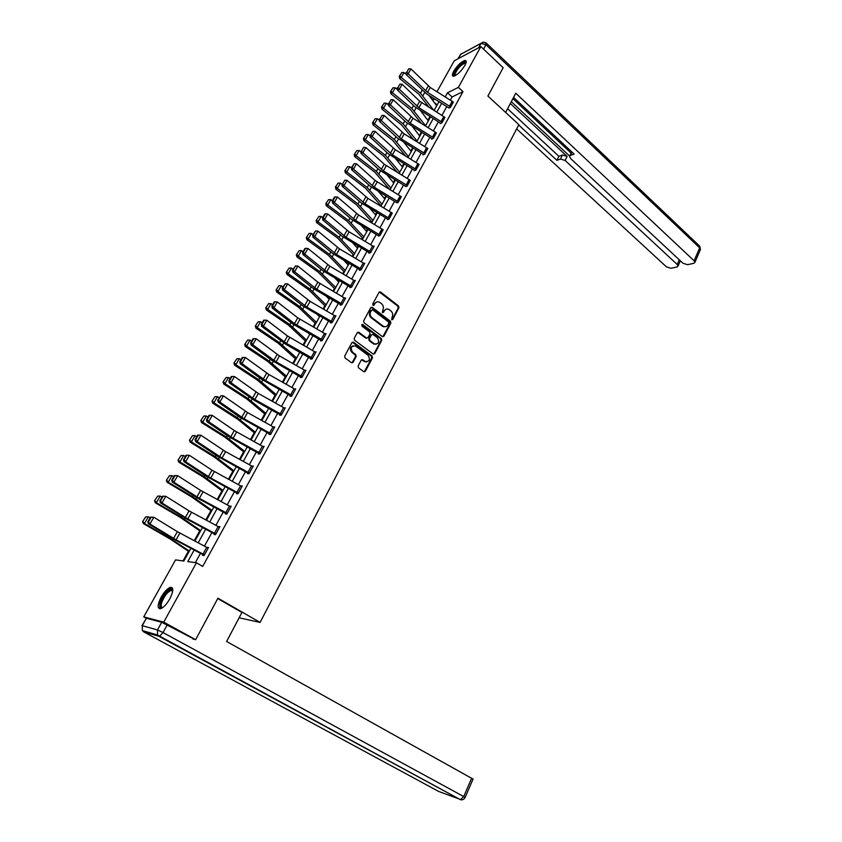 <?xml version="1.0" encoding="UTF-8"?>
<svg xmlns="http://www.w3.org/2000/svg" width="842" height="842" viewBox="0 0 842 842"><rect width="100%" height="100%" fill="white"/><g stroke="black" fill="none" stroke-linecap="round" stroke-linejoin="round"><path stroke-width="1.26" d="M391.677 319.686L392.782 319.455L398.94 307.804L398.529 305.951L380.384 291.9L379.016 292.363L372.711 304.057L373.143 305.467L374.943 303.625C376.048 301.899 377.532 301.404 379.395 302.162L381.573 303.741C383.405 305.457 383.847 307.456 382.899 309.74L382.384 312.561L383.499 312.329L384.31 310.814C385.404 309.077 386.878 308.593 388.73 309.351L390.877 310.908C392.688 312.603 393.13 314.592 392.193 316.876L391.677 319.686M391.919 319.823L398.224 307.983L397.813 306.13L379.321 291.995M373.28 305.52L374.943 303.625M382.647 312.698L384.31 310.814M161.19 597.083C164.369 591.684 167.421 588.442 170.368 587.358C173.736 587.379 173.536 591.242 169.758 598.925C166.59 604.356 163.527 607.619 160.58 608.713C157.17 608.65 157.37 604.777 161.19 597.083M453.722 71.223C457.638 65.118 461.437 61.519 465.121 60.424C466.636 60.561 466.563 62.224 464.889 65.392C460.974 71.528 457.174 75.148 453.491 76.243C451.954 76.096 452.028 74.422 453.722 71.223M358.134 365.954L358.555 367.859L363.839 371.711L365.386 371.259L372.48 357.85L372.059 355.966L353.566 342.273L351.914 342.641L344.662 356.113L345.083 358.029L351.535 362.734L353.103 362.292L356.187 356.513L355.766 354.619L352.63 352.314C350.135 347.925 351.125 345.82 355.587 346.02L368.08 355.229C370.543 359.608 369.554 361.692 365.123 361.481L362.734 359.745L361.197 360.197L358.134 365.954M436.987 91.704L454.238 60.803L480.856 46.573L503.158 67.697L487.907 96.051L518.851 124.658L260.094 622.427L217.952 598.188L195.628 639.699L163.727 622.143L143.74 616.891L175.557 559.898L183.83 561.035L190.913 548.279M480.856 46.573L458.374 87.368L447.502 92.788L445.25 96.862M194.186 550.015L187.777 561.572L196.449 562.761L202.69 566.413L463.005 91.599L458.374 87.368M196.449 562.761L163.727 622.143M382.331 336.547L383.931 336.2L390.846 323.118L390.435 321.255L372.343 307.404L370.722 307.74L363.649 320.876L364.07 322.77L382.331 336.547M381.721 340.378L374.722 353.619L373.227 354.072L354.64 340.284L354.208 338.389L357.292 332.674L358.787 332.232L366.554 338.01L368.038 337.558L370.048 333.8L369.627 331.916L361.86 326.075L362.702 324.496L381.3 338.505L381.721 340.378L381.016 340.526L374.016 353.756L374.722 353.619M239.107 617.796L260.094 622.427M463.005 91.599L452.101 96.956L450.386 100.072M446.828 106.513L441.945 115.365M438.377 121.837L433.409 130.847M429.83 137.351L424.768 146.519M421.168 153.044L416.032 162.38M412.412 168.937L407.181 178.43M403.55 185.008L398.224 194.67M394.572 201.291L389.151 211.121M385.489 217.762L379.974 227.772M376.29 234.444L370.68 244.633M366.986 251.337L361.26 261.704M357.555 268.44L351.735 278.986M348.009 285.754L342.084 296.5M338.337 303.288L332.306 314.224M328.548 321.044L322.402 332.18M318.623 339.031L312.371 350.367M308.582 357.261L302.215 368.796M298.405 375.711L291.921 387.467M288.09 394.414L281.491 406.381M277.649 413.359L270.924 425.547M267.061 432.567L260.22 444.976M256.336 452.017L249.369 464.658M245.464 471.741L238.36 484.613M234.444 491.717L227.214 504.832M223.277 511.978L215.91 525.334M211.952 532.512L204.448 546.121M200.47 553.331L195.355 562.603M448.881 107.829L450.417 107.45L453.101 101.85M442.239 122.322L418.884 107.702L399.318 89.22L397.413 89.989L415.001 106.902L440.103 122.9L440.166 123.658L441.966 122.816L444.681 117.143M433.693 137.867L410.17 123.216L390.372 104.808L388.488 105.545L406.276 122.395L431.557 138.414L431.63 139.172L433.42 138.372L436.156 132.626M425.052 153.602L401.339 138.93L381.331 120.585L379.447 121.29L397.435 138.067L422.916 154.118L422.989 154.875L424.768 154.107L427.525 148.287M416.295 169.516L392.404 154.823L372.164 136.562L370.291 137.235L388.488 153.939L414.169 170L414.243 170.768L416.011 170.031L418.8 164.137M405.676 186.345L407.149 186.156L409.959 180.177M396.719 202.617L398.182 202.469L401.002 196.418M392.309 213.142L389.372 218.446L364.944 203.69L343.999 185.672L342.157 186.24L360.997 202.722L387.288 218.846L387.352 219.625L389.099 218.994L391.951 212.858M378.468 235.781L379.9 235.718L382.773 229.498M370.89 252.105L346.062 237.297L324.623 219.446L322.802 219.951L342.105 236.255L368.807 252.421L368.87 253.21L370.596 252.653L374.185 246.106L373.48 246.348M361.471 269.24L336.442 254.41L314.75 236.665L312.94 237.128L332.474 253.337L359.397 269.514L359.46 270.324L361.165 269.798L364.807 263.178L364.07 263.409M354.998 281.007L351.903 286.585L326.707 271.745L304.751 254.095L302.952 254.526L322.718 270.64L349.862 286.838L349.925 287.648L351.619 287.154L355.303 280.449L354.545 280.681M340.578 304.625L340.273 305.193L341.947 304.741L345.683 297.952L344.894 298.173M332.474 321.981L306.846 307.088L284.354 289.648L282.586 289.995L302.846 305.909L330.432 322.139L330.496 322.96L332.158 322.549L335.937 315.676L335.116 315.887M325.759 334.2L322.539 339.989L294.5 323.623L273.966 307.772L272.208 308.077L292.711 323.886L320.528 340.126L320.591 340.957L322.244 340.589L326.075 333.621L325.212 333.821M310.887 358.597L310.561 359.187L312.203 358.86L316.076 351.809L315.171 351.998M302.352 376.774L276.081 361.839L252.758 344.736L251.032 344.957L272.05 360.544L300.331 376.806L300.394 377.648L302.025 377.374L305.951 370.227L304.993 370.396M292.048 395.519L265.556 380.563L241.938 363.597L240.223 363.765L261.515 379.237L290.037 395.508L290.101 396.361L291.711 396.129L295.689 388.888L294.689 389.046M280.007 414.706L279.67 415.317L281.26 415.127L285.301 407.791L284.228 407.928M271.019 433.767L244.085 418.779L219.867 402.066L218.194 402.15L240.023 417.369L269.04 433.662L269.103 434.525L270.682 434.388L274.766 426.947L273.629 427.062M258.736 453.364L258.389 453.985L259.946 453.901L264.093 446.365L262.872 446.449M247.885 473.078L247.537 473.72L249.074 473.678L253.274 466.036L251.969 466.089M238.412 493.075L210.784 478.056L185.619 461.784L183.988 461.711L206.69 476.509L236.865 493.044L236.528 493.707L238.054 493.717L242.317 485.981L240.896 485.981M225.74 513.325L225.382 513.978L226.887 514.041L231.203 506.189L229.677 506.168M214.436 533.86L214.078 534.523L215.563 534.638L219.93 526.682L218.394 526.671M204.448 554.857L176.083 539.806L149.918 524.019L148.35 523.787L175.704 540.238L202.964 554.668L202.617 555.352L204.08 555.531L208.511 547.458L206.953 547.458M437.661 104.04L436.261 105.208M429.925 116.606L427.873 120.301M421.316 132.099L419.39 135.573M412.601 147.792L410.801 151.023M403.771 163.664L402.118 166.653M394.845 179.735L393.319 182.472M385.804 196.007L384.426 198.48M376.648 212.479L375.416 214.689M371.606 221.551L371.09 222.477M367.386 229.15L366.302 231.087M362.481 237.97L361.723 239.328M358.008 246.022L357.082 247.695M353.24 254.6L352.251 256.389M348.504 263.114L347.735 264.504M343.894 271.419L342.641 273.661M338.884 280.428L338.284 281.523M334.421 288.459L332.916 291.164M329.148 297.952L328.706 298.752M324.844 305.709L323.075 308.888M315.129 323.17L313.098 326.833M305.309 340.852L302.994 345.02M295.353 358.766L292.753 363.439M285.27 376.9L282.386 382.1M275.06 395.277L271.871 401.002M264.714 413.885L261.231 420.169M254.242 432.746L250.442 439.587M243.622 451.838L239.496 459.269M232.866 471.194L228.414 479.214M221.972 490.802L217.183 499.432M210.932 510.684L205.785 519.924M199.733 530.818L194.239 540.711M188.387 551.236L183.009 560.919M146.14 618.207L143.74 616.891M195.628 639.699L192.818 638.91M436.63 104.555L434.072 102.261M432.367 99.977L433.398 98.135M434.904 99.082L432.567 100.24M194.912 541.069L202.48 527.46M206.458 520.293L213.879 506.937M217.846 499.79L225.13 486.676M229.077 479.572L236.223 466.7M240.159 459.627L247.18 446.986M251.084 439.945L257.978 427.536M261.873 420.526L268.64 408.349M272.513 401.36L279.165 389.404M283.017 382.457L289.543 370.712M293.384 363.797L299.794 352.261M303.615 345.378L309.909 334.042M313.719 327.191L319.897 316.066M323.686 309.235L329.759 298.31M333.527 291.521L339.494 280.775M343.252 274.018L349.104 263.472M352.851 256.747L358.597 246.38M362.323 239.675L367.975 229.498M371.68 222.825L377.237 212.826M380.931 206.185L386.383 196.354M390.057 189.745L395.424 180.093M399.076 173.505L404.349 164.022M407.991 157.465L413.169 148.139M416.79 141.614L421.884 132.457M425.494 125.953L430.494 116.954M434.083 110.481L438.998 101.629M441.682 103.303L436.777 112.154M433.188 118.627L428.199 127.637M424.6 134.131L419.526 143.298M415.906 149.823L410.738 159.149M407.107 165.706L401.855 175.189M398.203 181.777L392.856 191.439M389.193 198.049L383.742 207.879M380.068 214.521L374.522 224.519M370.827 231.192L365.186 241.38M361.471 248.074L355.724 258.441M351.998 265.167L346.157 275.723M342.41 282.48L336.463 293.227M332.695 300.015L326.633 310.951M322.854 317.771L316.687 328.896M312.898 335.748L306.614 347.083M302.804 353.966L296.405 365.512M292.574 372.427L286.07 384.173M282.217 391.12L275.587 403.086M271.724 410.065L264.977 422.242M261.094 429.262L254.21 441.661M250.316 448.712L243.306 461.342M239.391 468.426L232.255 481.298M228.319 488.402L221.057 501.516M217.099 508.663L209.7 522.019M205.722 529.197L198.186 542.806M452.101 96.956L447.502 92.788M383.689 326.822L383.11 326.391M218.446 526.587L219.604 527.292M207.037 547.3L208.216 548.005M386.12 309.182L383.605 310.993M376.732 302.004L374.248 303.804M382.836 336.768L390.141 323.275L389.72 321.412L371.069 307.341M388.804 323.265L388.52 321.96L372.49 309.73L370.627 311.656C369.659 313.961 370.112 315.971 371.964 317.687L383.415 326.317C385.32 327.138 386.836 326.654 387.962 324.865L388.804 323.265M385.341 326.717L382.71 326.475L371.269 317.844C369.417 316.139 368.964 314.129 369.933 311.824L370.796 310.214M366.944 338.147L365.723 338.074L357.682 332.243M381.016 340.526L380.595 338.652L361.734 324.517M374.132 343.694L374.501 343.925C378.816 344.052 379.763 341.978 377.321 337.695L372.943 334.421L371.48 334.874L369.47 338.631L369.891 340.515L374.132 343.694L373.438 343.831L376.1 344.304M373.438 343.831L369.196 340.663L368.775 338.779L370.775 335.021M366.775 361.913L364.428 361.607L361.639 359.723M353.177 345.746C349.988 347.136 349.577 349.367 351.945 352.44L352.63 352.314M351.956 362.891L355.503 356.65L355.071 354.745L351.945 352.44M364.228 371.859L371.775 357.987L371.354 356.103L352.335 342.189M401.813 72.528L399.245 76.359L401.813 72.528L403.992 72.538L406.223 74.38M428.936 95.367L436.693 105.787M403.992 72.538L401.192 77.401L420.453 93.23L433.788 110.302M399.855 75.927L401.192 77.401L399.666 78.495L399.245 76.359M429.104 107.387L418.895 94.283L399.666 78.495M450.68 106.966L427.504 92.367L408.149 73.822L406.244 74.622L426.547 93.872L449.133 108.06M453.375 102.082L430.241 87.494L410.959 68.928L408.149 73.822L406.812 72.17L408.78 68.749L406.812 72.17M406.055 72.496L406.244 74.622M410.959 68.928L408.78 68.749M454.901 75.843L454.07 74.338C454.522 69.644 465.721 58.908 465.984 62.95M465.826 63.392L465.121 63.087C460.627 65.044 457.238 68.812 454.954 74.359L455.301 75.633M466.163 61.182L465.805 61.14C462.668 60.877 453.596 70.949 453.196 75.127M162.506 607.745C160.169 608.303 159.57 606.556 160.685 602.493C162.769 595.231 171.042 586.474 172.505 590.021L172.736 590.737M172.705 591.042L171.01 590.389C167.274 592.21 164.179 596.262 161.738 602.556C160.801 605.83 161.148 607.503 162.769 607.566M172.336 587.937L171.336 588C166.705 590.253 162.874 595.273 159.843 603.072L159.77 608.808M505.632 112.439L515.767 93.22L694.113 260.788L699.67 247.864L485.95 44.731L483.54 49.12M510.336 103.524L567.129 156.423L565.129 160.454L677.231 264.493L679.273 259.799M565.129 160.454L560.446 159.043L562.456 155.023L567.129 156.423M518.672 125.005L556.909 160.327L560.446 159.043M516.641 128.91L666.443 266.851L670.906 268.282L676.947 266.977L677.999 266.146L677.231 264.493M572.076 152.149L569.581 156.265L570.571 158.496L682.957 263.241L687.525 264.683L693.755 263.325L694.871 262.462L694.113 260.788M570.466 155.402L574.118 154.075L513.567 97.377M511.305 101.671L569.645 156.096M571.15 153.107L512.904 98.64M569.771 155.886L571.76 151.855M507.579 108.734L558.909 156.317L562.456 155.023M558.909 156.317L556.909 160.327M217.752 598.557L241.928 612.46L226.614 641.488L473.025 779.082M161.706 622.28L146.403 618.249L142.266 625.68L157.475 629.953L161.706 622.28L194.839 639.478M142.003 625.638L146.403 618.249M393.035 87.747L390.446 91.62L393.035 87.747L395.235 87.768L397.371 89.515M420.737 110.902L428.315 120.88M395.235 87.768L392.404 92.683L411.843 108.492L425.599 125.753M391.056 91.189L392.404 92.683L390.888 93.746L390.446 91.62M421.295 123.364L410.296 109.502L390.888 93.746M384.152 103.156L381.542 107.06L384.152 103.156L386.362 103.177L388.415 104.818M412.454 126.647L419.832 136.141M386.362 103.177L383.499 108.155L403.129 123.921L417.095 141.077M382.152 106.639L383.499 108.155L381.994 109.176L381.542 107.06M413.454 139.561L401.592 124.911L381.994 109.176M444.955 117.385L419.695 101.251L402.16 84.274L399.318 89.22L397.971 87.557L399.971 84.084L397.971 87.557M397.213 87.863L397.413 89.989M402.16 84.274L399.971 84.084M436.44 132.868L412.969 118.227L393.256 99.798L390.372 104.808L389.025 103.134L391.046 99.619L389.025 103.134M388.278 103.429L388.488 105.545M393.256 99.798L391.046 99.619M375.164 118.754L372.543 122.679L375.164 118.754L377.395 118.764L379.342 120.322M404.107 142.593L411.254 151.592M377.395 118.764L374.49 123.806L394.319 139.54L408.486 156.58M373.132 122.279L374.49 123.806L372.995 124.805L372.543 122.679M405.57 155.991L392.793 140.498L372.995 124.805M366.07 134.541L363.418 138.498L366.07 134.541L368.312 134.552L370.154 136.004M395.687 158.738L402.571 167.211M368.312 134.552L365.375 139.646L385.394 155.349L399.771 172.263M364.007 138.109L365.375 139.646L363.891 140.614L363.418 138.498M397.677 172.652L383.878 156.275L363.891 140.614M356.861 150.518L354.187 154.507L356.861 150.518L359.113 150.529L360.86 151.876M387.204 175.115L393.782 183.03M359.113 150.529L356.145 155.686L376.363 171.358L390.951 188.145M354.777 154.128L356.145 155.686L354.682 156.623L354.187 154.507M389.751 189.566L374.858 172.242L354.682 156.623M427.831 148.539L404.181 133.867L384.236 115.512L381.331 120.585L379.974 118.89L382.015 115.343L379.974 118.89M379.226 119.175L379.447 121.29M384.236 115.512L382.015 115.343M416.274 169.505L419.095 164.379L395.287 149.708L375.111 131.415L372.164 136.562L370.806 134.846L372.869 131.247L370.806 134.846M370.059 135.12L370.291 137.235M375.111 131.415L372.869 131.247M406.244 184.777L409.096 179.599L410.264 180.43L407.412 185.619L383.363 170.915L362.891 152.728L361.029 153.37L379.437 170L406.002 186.619M409.096 179.599L384.236 164.222L365.881 147.518L362.891 152.728L361.523 151.002L363.618 147.361L361.523 151.002M360.786 151.265L361.029 153.37M365.881 147.518L363.618 147.361M347.536 166.695L344.852 170.705L347.536 166.695L349.809 166.695L351.43 167.947M378.658 191.702L384.899 199.038M349.809 166.695L346.799 171.926L367.217 187.555L382.026 204.206M345.43 170.347L346.799 171.926L345.346 172.82L344.852 170.705M381.1 205.88L365.733 188.408L345.346 172.82M398.466 201.943L374.216 187.198L353.503 169.095L351.651 169.705L370.28 186.261L397.056 202.901M401.35 196.691L375.1 180.451L356.524 163.822L353.503 169.095L352.135 167.358L354.25 163.664L351.388 167.6L352.135 167.358M351.388 167.6L351.651 169.705M356.524 163.822L354.25 163.664M338.095 183.061L335.39 187.113L338.095 183.061L340.389 183.072L341.894 184.209M370.048 208.521L375.9 215.236M340.389 183.072L337.337 188.355L357.966 203.943L372.995 220.467M335.969 186.766L337.337 188.355L335.905 189.229L335.39 187.113M372.09 222.099L356.482 204.764L335.905 189.229M392.288 213.131L367.933 198.386L347.051 180.335L343.999 185.672L342.62 183.914L344.767 180.177L342.62 183.914M341.884 184.145L342.157 186.24M347.051 180.335L344.767 180.177M328.548 199.649L325.812 203.722L328.548 199.649L330.843 199.649L332.337 200.764M361.376 225.572L366.786 231.634M330.843 199.649L327.759 205.006L348.588 220.551L363.849 236.928M326.38 203.396L327.759 205.006L326.338 205.827L325.812 203.722M362.965 238.518L347.136 221.33L326.338 205.827M380.195 235.181L355.566 220.394L334.369 202.448L332.537 202.996L351.609 219.383L378.847 236.086M383.152 229.792L358.587 215.015L337.474 197.049L334.369 202.448L332.99 200.68L335.158 196.902L334.421 197.123L332.253 200.901L332.99 200.68M332.253 200.901L332.537 202.996M337.474 197.049L335.158 196.902M318.865 216.436L316.118 220.541L318.865 216.436L321.181 216.426L322.686 217.541M352.661 242.864L357.576 248.232M321.181 216.426L318.065 221.856L339.105 237.349L354.598 253.6M316.676 220.225L318.065 221.856L316.655 222.646L316.118 220.541M353.735 255.137L337.663 238.097L316.655 222.646M373.89 246.653L349.125 231.855L327.759 213.973L324.623 219.446L323.233 217.668L325.433 213.836L324.696 214.047L322.507 217.868L323.233 217.668M322.507 217.868L322.802 219.951M327.759 213.973L325.433 213.836M309.067 233.434L306.299 237.581L309.067 233.434L311.403 233.423L312.919 234.539M343.894 260.41L348.241 265.041M311.403 233.423L308.246 238.917L329.496 254.368L345.22 270.471M306.856 237.276L308.246 238.917L306.846 239.675L306.299 237.581M344.399 271.955L328.064 255.073L306.846 239.675M361.45 269.23L364.481 263.714L339.547 248.906L317.929 231.118L314.75 236.665L313.35 234.865L315.582 230.982L312.624 235.055L313.35 234.865M312.624 235.055L312.94 237.128M317.929 231.118L315.582 230.982M299.152 250.642L296.352 254.821L299.152 250.642L301.499 250.642L303.036 251.747M335.095 278.207L338.789 282.049M301.499 250.642L298.3 256.2L319.771 271.598L335.737 287.543M296.91 254.537L298.3 256.2L296.921 256.915L296.352 254.821M334.937 288.985L318.36 272.271L296.921 256.915M354.977 280.996L329.843 266.167L307.972 248.485L304.751 254.095L303.341 252.284L305.604 248.348L304.878 248.527L302.625 252.453L303.341 252.284M302.625 252.453L302.952 254.526M307.972 248.485L305.604 248.348M289.101 268.082L286.291 272.292L289.101 268.082L291.469 268.072L293.016 269.177M326.275 296.279L329.222 299.268M291.469 268.072L288.227 273.703L309.919 289.048L326.128 304.836M286.827 272.019L288.227 273.703L286.859 274.376L286.291 272.292M325.359 306.225L308.519 289.68L286.859 274.376M342.262 304.173L316.845 289.301L294.616 271.755L292.837 272.145L312.845 288.164L341.052 304.983M345.378 298.521L317.834 282.165L297.879 266.072L294.616 271.755L293.205 269.924L295.489 265.946L292.49 270.082L293.205 269.924M292.49 270.082L292.837 272.145M297.879 266.072L295.489 265.946M278.923 285.743L276.081 289.985L278.923 285.743L281.302 285.733L282.87 286.827M317.434 314.634L319.539 316.708M281.302 285.733L278.018 291.437L299.952 306.73L316.403 322.349M276.618 289.732L278.018 291.437L276.681 292.069L276.081 289.985M315.666 323.686L298.563 307.309L276.681 292.069M330.79 322.37L331.316 322.76M335.632 316.245L310.067 301.362L287.659 283.88L284.354 289.648L282.944 287.796L285.259 283.765L282.228 287.943L282.944 287.796M282.228 287.943L282.586 289.995M287.659 283.88L285.259 283.765M268.609 303.625L265.756 307.909L268.609 303.625L271.008 303.615L272.598 304.709M308.593 333.285L309.73 334.369M271.008 303.615L267.682 309.393L289.848 324.623L306.551 340.084M266.282 307.667L267.682 309.393L266.356 309.982L265.756 307.909M305.846 341.368L288.48 325.17L266.356 309.982M320.886 340.357L321.444 340.768M325.738 334.19L297.763 317.823L277.313 301.931L273.966 307.772L272.534 305.909L274.881 301.825L274.176 301.952L271.84 306.025L272.534 305.909M271.84 306.025L272.208 308.077M277.313 301.931L274.881 301.825M258.168 321.749L255.284 326.065L258.168 321.749L260.578 321.728L262.188 322.823M260.578 321.728L257.21 327.591L279.607 342.757L296.584 358.039M255.81 325.843L257.21 327.591L255.905 328.138L255.284 326.065M295.9 359.271L278.26 343.262L255.905 328.138M312.519 358.271L286.469 343.347L263.43 326.128L261.683 326.391L285.817 344.304L311.456 359.008M312.498 358.26L315.729 352.377L287.532 336L266.819 320.223L263.43 326.128L261.999 324.254L264.377 320.118L263.672 320.223L261.304 324.359L261.999 324.254M261.304 324.359L261.683 326.391M266.819 320.223L264.377 320.118M247.59 340.105L244.685 344.462L247.59 340.105L250.021 340.084L251.642 341.178M250.021 340.084L246.601 346.02L269.24 361.123L286.48 376.227M245.19 344.262L246.601 346.02L245.317 346.525L244.685 344.462M285.827 377.405L267.903 361.586L245.317 346.525M300.699 377.037L301.341 377.49M305.625 370.817L279.428 355.882L256.189 338.747L252.758 344.736L251.316 342.841L253.726 338.652L253.032 338.737L250.632 342.926L251.316 342.841M250.632 342.926L251.032 344.957M256.189 338.747L253.726 338.652M236.865 358.703L233.939 363.102L236.865 358.703L239.317 358.692L240.949 359.766M239.317 358.692L235.855 364.702L258.736 379.742L276.25 394.656M234.444 362.913L235.855 364.702L234.592 365.154L233.939 363.102M275.629 395.772L257.42 380.152L234.592 365.154M290.416 395.74L291.1 396.214M295.363 389.488L268.945 374.532L245.422 357.524L241.938 363.597L240.496 361.681L242.938 357.429L242.254 357.503L239.812 361.755L240.496 361.681M239.812 361.755L240.223 363.765M245.422 357.524L242.938 357.429M226.003 377.553L223.046 381.984L226.003 377.553L228.466 377.532L230.119 378.605M228.466 377.532L224.961 383.626L248.095 398.592L265.883 413.317M223.54 381.815L224.961 383.626L223.719 384.036L223.046 381.984M265.293 414.369L246.801 398.961L223.719 384.036M284.964 408.402L281.575 414.506L254.894 399.55L230.982 382.7L229.287 382.836L254.316 400.36L280.723 415.19M284.943 408.391L258.326 393.435L234.508 376.553L230.982 382.7L229.529 380.773L232.003 376.458L231.318 376.521L228.856 380.826L229.529 380.773M228.856 380.826L229.287 382.836M234.508 376.553L232.003 376.458M214.994 396.656L212.016 401.118L214.994 396.656L217.478 396.635L219.152 397.698M217.478 396.635L213.921 402.802L237.307 417.695L255.379 432.22M212.5 400.971L213.921 402.802L212.7 403.171L212.016 401.118M254.821 433.22L238.086 419.484L212.7 403.171M269.419 433.893L270.219 434.43M274.429 427.568L247.569 412.591L223.446 395.835L219.867 402.066L218.415 400.118L220.92 395.751L217.741 400.15L218.415 400.118M217.741 400.15L218.194 402.15M223.446 395.835L220.92 395.751M203.838 416.011L200.828 420.516L203.838 416.011L206.343 415.99L208.027 417.053M206.343 415.99L202.733 422.242L226.382 437.061L244.738 451.375M201.312 420.39L202.733 422.242L201.533 422.558L200.828 420.516M244.222 452.312L225.119 437.324L201.533 422.558M263.746 446.986L260.273 453.259L233.129 438.272L208.605 421.705L206.943 421.737L229.066 436.819L259.589 453.922M263.725 446.976L234.297 430.546L212.237 415.38L208.605 421.705L207.143 419.737L209.69 415.306L209.016 415.327L206.479 419.748L207.143 419.737M206.479 419.748L206.943 421.737M212.237 415.38L209.69 415.306M192.523 435.63L189.503 440.177L192.523 435.63L195.049 435.598L196.754 436.661M195.049 435.598L191.397 441.945L215.299 456.68L233.95 470.794M189.966 440.071L191.397 441.945L190.218 442.208L189.503 440.177M233.476 471.657L214.068 456.901L190.218 442.208M249.432 473.036L222.035 458.027L197.196 441.608L195.544 441.587L217.952 456.532L248.822 473.678M249.4 473.025L252.905 466.657L225.603 451.67L200.87 435.198L197.196 441.608L195.723 439.619L198.302 435.135L197.638 435.135L195.06 439.608L195.723 439.619M195.06 439.608L195.544 441.587M200.87 435.198L198.302 435.135M181.062 455.522L178.009 460.111L181.062 455.522L183.609 455.49L185.335 456.543M183.609 455.49L179.904 461.921L204.08 476.572L223.025 490.465M178.472 460.027L179.904 461.921L178.746 462.132L178.009 460.111M222.583 491.265L202.869 476.74L178.746 462.132M236.865 493.044L237.928 493.717M186.103 455.206L189.345 455.28L185.619 461.784L184.145 459.774L186.756 455.227L186.103 455.206L183.493 459.753L184.145 459.774M241.959 486.623L211.995 470.173L189.345 455.28L186.756 455.227M183.493 459.753L183.988 461.711M169.442 475.688L166.358 480.308L169.442 475.688L172 475.646L173.747 476.698M172 475.646L168.253 482.171L192.692 496.727L211.963 510.389M166.811 480.245L168.253 482.171L167.116 482.319L166.358 480.308M211.553 511.126L191.513 496.843L167.116 482.319M227.245 513.388L199.375 498.359L173.884 482.234L172.273 482.119L198.933 498.906L226.887 514.03M174.399 475.562L177.662 475.656L173.884 482.234L172.4 480.214L175.052 475.604L174.399 475.562L171.757 480.161L172.4 480.214M230.845 506.842L200.606 490.391L177.662 475.656L175.052 475.604M171.757 480.161L172.273 482.119M157.665 496.127L154.56 500.79L157.665 496.127L160.243 496.085L162.011 497.127M160.243 496.085L156.433 502.695L181.156 517.167L200.733 530.597M154.991 500.748L156.433 502.695L155.328 502.79L154.56 500.79M200.364 531.26L179.999 517.22L155.328 502.79M214.5 533.165L218.141 526.534L219.541 527.334L215.899 533.965L187.808 518.935L161.99 502.979L160.401 502.811L187.398 519.43L215.605 534.565M162.538 496.201L165.821 496.306L161.99 502.979L160.496 500.937L163.18 496.264L162.538 496.201L159.854 500.864L160.496 500.937M218.141 526.534L189.071 510.883L165.821 496.306L163.18 496.264M159.854 500.864L160.401 502.811M145.719 516.851L142.582 521.556L145.719 516.851L148.318 516.809L150.108 517.841M148.318 516.809L144.456 523.514L169.463 537.891L189.366 551.078M143.014 521.545L144.456 523.514L143.372 523.556L142.582 521.556M189.029 551.668L170.558 539.259L143.372 523.556M202.964 554.668L204.164 555.373M150.518 517.125L153.802 517.251L149.918 524.019L148.424 521.956L151.139 517.209L150.518 517.125L147.792 521.861L148.424 521.956M204.427 554.836L208.121 548.121L177.367 531.67L153.802 517.251L151.139 517.209M147.792 521.861L148.35 523.787M392.067 319.613L392.782 319.455M373.427 305.32L374.132 305.141M382.794 312.498L383.499 312.329M379.91 292.237L380.605 292.048M397.813 306.13L398.529 305.951M398.224 307.983L398.94 307.804M371.638 307.583L372.343 307.404M389.72 321.412L390.435 321.255M390.141 323.275L390.846 323.118M383.226 336.347L383.931 336.2M369.933 311.824L370.627 311.656M371.269 317.844L371.964 317.687M382.173 326.128L382.878 325.97M358.239 332.474L358.924 332.316M365.723 338.074L366.417 337.926M362.007 324.665L362.702 324.496M380.595 338.652L381.3 338.505M368.775 338.779L369.47 338.631M369.196 340.663L369.891 340.515M362.134 359.944L362.828 359.818M364.165 361.428L364.86 361.302M355.071 354.745L355.766 354.619M355.503 356.65L356.187 356.513M352.419 362.407L353.103 362.292M352.882 342.42L353.566 342.273M371.354 356.103L372.059 355.966M371.775 357.987L372.48 357.85M364.691 371.375L365.386 371.259M422.179 90.178L420.453 93.23M424.694 92.546L422.894 95.746M450.67 106.945L453.354 102.061M427.504 92.367L430.241 87.494M425.557 90.841L428.294 85.968M449.544 106.103L452.238 101.219M478.603 47.773L481.035 43.363L460.648 54.351L458.237 58.666M486.434 43.258L699.228 245.738L700.302 249.821M457.911 58.845L460.648 54.351L481.066 43.3M485.95 44.731L486.013 42.868L483.255 42.132L481.035 43.363L485.95 44.731M167.253 624.848L163.032 632.542L463.742 796.585L460.385 799.689L159.001 636.341L143.75 631.879L438.64 791.438L461.49 799.847M465.11 797.511L463.742 796.585L471.678 778.113M163.032 632.542L157.475 629.953L157.549 635.005L159.485 636.331L163.032 632.542M143.519 631.742L142.33 630.574L142.266 625.68L142.33 630.574L157.549 635.005L460.385 799.689C462.511 800.132 464.089 799.384 465.131 797.469L473.046 779.029M413.538 105.492L411.843 108.492M416.074 107.85L414.306 110.986M404.792 120.995L403.129 123.921M407.36 123.342L405.623 126.416M442.218 122.311L444.934 117.364M418.884 107.702L421.663 102.766M416.916 106.187L419.695 101.251M441.092 121.469L443.808 116.522M433.672 137.846L436.43 132.847M410.17 123.216L412.969 118.227M408.181 121.701L410.991 116.712M432.535 137.014L435.293 132.005M395.94 136.678L394.319 139.54M398.529 139.014L396.835 142.024M386.973 152.549L385.394 155.349M389.604 154.875L387.941 157.812M377.911 168.61L376.363 171.358M380.563 170.937L378.942 173.81M425.031 153.581L427.81 148.518M401.339 138.93L404.181 133.867M399.34 137.414L402.181 132.352M423.873 152.739L426.662 147.676M392.404 154.823L395.287 149.708M390.383 153.307L393.267 148.192M415.117 168.663L417.937 163.537M383.363 170.915L386.278 165.737M381.321 169.4L384.236 164.222M368.722 184.882L367.217 187.555M371.406 187.187L369.838 189.987M398.445 201.933L401.329 196.681M374.216 187.198L377.163 181.956M372.153 185.693L375.1 180.451M397.266 201.091L400.16 195.839M359.429 201.343L357.966 203.943M362.144 203.648L360.608 206.374M364.944 203.69L367.933 198.386M362.87 202.185L365.86 196.881M388.173 217.604L391.098 212.289M350.019 218.015L348.588 220.551M352.766 220.309L351.272 222.962M380.174 235.16L383.131 229.782M355.566 220.394L358.587 215.015M353.461 218.888L356.492 213.51M378.974 234.329L381.942 228.95M340.494 234.897L339.105 237.349M343.273 237.17L341.82 239.749M370.869 252.084L373.869 246.643M346.062 237.297L349.125 231.855M343.946 235.792L347.009 230.35M369.659 251.253L372.659 245.811M330.843 251.99L329.496 254.368M333.653 254.252L332.253 256.747M336.442 254.41L339.547 248.906M334.306 252.916L337.41 247.401M360.218 268.398L363.26 262.883M321.076 269.293L319.771 271.598M323.917 271.556L322.56 273.966M326.707 271.745L329.843 266.167M324.538 270.25L327.685 264.672M350.672 285.754L353.745 280.165M311.182 286.827L309.919 289.048M314.055 289.069L312.74 291.395M342.241 304.162L345.357 298.5M316.845 289.301L320.013 283.649M314.655 287.817L317.834 282.165M340.999 303.33L344.104 297.679M301.152 304.583L299.952 306.73M304.067 306.814L302.804 309.056M332.453 321.96L335.611 316.234M306.846 307.088L310.067 301.362M304.646 305.604L307.867 299.878M331.201 321.139L334.348 315.403M291.006 322.57L289.848 324.623M293.953 324.78L292.732 326.938M296.731 325.096L299.984 319.297M294.5 323.623L297.763 317.823M321.265 339.168L324.465 333.369M280.723 340.789L279.607 342.757M283.701 342.989L282.533 345.052M286.469 343.347L289.774 337.474M284.217 341.873L287.532 336M311.214 357.44L314.455 351.556M270.303 359.25L269.24 361.123M273.313 361.428L272.208 363.397M302.331 376.763L305.604 370.806M276.081 361.839L279.428 355.882M273.808 360.365L277.165 354.408M301.036 375.942L304.309 369.985M259.746 377.953L258.736 379.742M262.799 380.121L261.736 381.994M292.016 395.508L295.342 389.467M265.556 380.563L268.945 374.532M263.262 379.1L266.661 373.069M290.711 394.688L294.037 388.657M249.053 396.898L248.095 398.592M252.137 399.055L251.137 400.824M254.894 399.55L258.326 393.435M252.579 398.087L256.01 391.972M280.26 413.685L283.617 407.57M238.212 416.095L237.307 417.695M241.338 418.242L240.391 419.916M270.998 433.746L274.408 427.557M244.085 418.779L247.569 412.591M241.738 417.327L245.232 411.128M269.661 432.935L273.071 426.736M227.224 435.567L226.382 437.061M230.392 437.682L229.508 439.25M233.129 438.272L236.665 431.999M230.761 436.819L234.297 430.546M258.926 452.449L262.378 446.165M216.089 455.29L215.299 456.68M219.299 457.385L218.467 458.848M222.035 458.027L225.603 451.67M219.636 456.585L223.225 450.217M248.043 472.215L251.547 465.847M204.806 475.277L204.08 476.572M208.048 477.361L207.29 478.719M238.391 493.065L241.938 486.613M210.784 478.056L214.405 471.604M208.363 476.614L211.995 470.173M237.012 492.254L240.559 485.802M193.365 495.549L192.692 496.727M196.649 497.611L195.954 498.853M227.224 513.367L230.813 506.831M199.375 498.359L203.048 491.823M196.923 496.927L200.606 490.391M225.835 512.567L229.434 506.031M181.767 516.093L181.156 517.167M185.093 518.146L184.461 519.261M187.808 518.935L191.534 512.304M185.335 517.514L189.071 510.883M170 536.933L169.463 537.891M173.378 538.954L172.81 539.954M176.083 539.806L179.851 533.081M173.578 538.396L177.367 531.67M203.006 554.047L206.7 547.321M379.679 292.09L380.384 291.9M371.448 307.456L372.143 307.288M382.71 326.475L383.415 326.317M358.092 332.38L358.787 332.232M365.86 338.158L366.554 338.01M361.902 324.591L362.597 324.433M373.795 344.073L374.501 343.925M362.039 359.871L362.734 359.745M364.428 361.607L365.123 361.481M352.756 342.336L353.451 342.199M465.731 63.655L465.121 63.087M172.684 591.01L172.505 590.021M172.663 591.326L171.01 590.389M699.828 246.264L700.418 249.548L694.871 262.462M460.911 53.962L460.321 54.583M677.999 266.146L680.336 260.788"/></g></svg>
